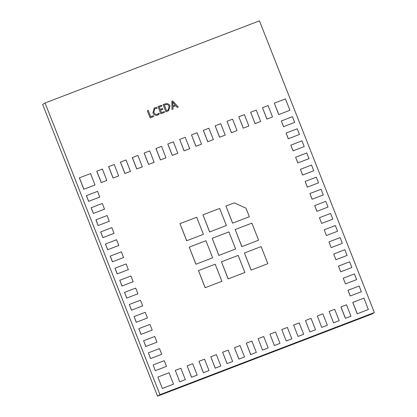 <?xml version="1.0" encoding="UTF-8"?>
<svg xmlns="http://www.w3.org/2000/svg" width="417" height="417" viewBox="0 0 417 417"><rect width="100%" height="100%" fill="white"/><g stroke="black" fill="none" stroke-linecap="round" stroke-linejoin="round"><path stroke-width="0.63" d="M195.896 264.232L212.66 257.8L205.935 240.724L189.229 247.125L195.896 264.232L212.66 257.8M228.115 278.91L244.878 272.478L238.154 255.402L221.448 261.803L228.115 278.91L244.878 272.478M218.868 255.433L235.631 248.996L228.907 231.92L212.201 238.321L218.868 255.433L235.631 248.996M209.615 231.956L226.384 225.519L219.66 208.443L202.954 214.844L209.615 231.956L226.384 225.519M121.957 286.01L133.153 281.704L130.912 276.012L119.778 280.281L121.957 286.01L133.153 281.704M316.857 211.341L328.054 207.04L325.813 201.348L314.679 205.612L316.857 211.341L328.054 207.04M250.716 354.596L256.346 352.422L251.863 341.038L246.291 343.175L250.716 354.596L256.346 352.422M227.051 363.66L232.676 361.492L228.193 350.108L222.626 352.24L227.051 363.66L232.676 361.492M203.381 372.725L209.011 370.557L204.528 359.173L198.961 361.304L203.381 372.725L209.011 370.557M175.291 370.374L179.717 381.795L185.346 379.626L180.858 368.242L175.291 370.374L179.717 381.795M131.485 310.201L142.682 305.896L140.44 300.204L129.306 304.473L131.485 310.201L142.682 305.896M141.014 334.387L152.21 330.087L149.969 324.395L138.835 328.659L141.014 334.387L152.21 330.087M150.542 358.578L161.739 354.278L159.497 348.586L148.363 352.85L150.542 358.578L161.739 354.278M157.892 377.041L162.312 388.462L173.514 384.156L169.026 372.772L157.892 377.041L162.312 388.462M274.381 345.526L269.961 334.106L275.528 331.974L280.01 343.358L274.381 345.526L269.961 334.106M286.213 340.991L281.793 329.571L287.36 327.439L291.843 338.823L286.213 340.991L281.793 329.571M298.051 336.462L293.625 325.041L299.192 322.904L303.68 334.288L298.051 336.462L293.625 325.041M309.883 331.927L305.458 320.506L311.025 318.374L315.513 329.758L309.883 331.927L305.458 320.506M321.716 327.392L317.29 315.971L322.862 313.839L327.345 325.224L321.716 327.392L317.29 315.971M333.548 322.862L329.122 311.442L334.695 309.305L339.177 320.689L333.548 322.862L329.122 311.442M350.952 316.195L345.38 318.327L340.897 306.943L346.527 304.775L350.952 316.195M321.622 223.439L319.443 217.71L330.577 213.441L332.818 219.133L321.622 223.439L319.443 217.71M326.386 235.532L324.207 229.803L335.341 225.534L337.582 231.227L326.386 235.532L324.207 229.803M331.15 247.625L328.971 241.896L340.105 237.633L342.352 243.325L331.15 247.625L328.971 241.896M335.914 259.723L333.736 253.995L344.869 249.726L347.116 255.418L335.914 259.723L333.736 253.995M340.679 271.816L338.5 266.088L349.634 261.824L351.88 267.511L340.679 271.816L338.5 266.088M345.443 283.909L343.264 278.181L354.398 273.917L356.644 279.609L345.443 283.909L343.264 278.181M361.346 291.738L350.207 296.007L347.966 290.315L359.162 286.01L361.346 291.738M368.352 309.529L357.218 313.793L352.73 302.408L363.926 298.108L368.352 309.529M207.744 141.785L213.374 139.612L208.891 128.227L203.319 130.365L207.744 141.785L213.374 139.612M231.409 132.715L237.038 130.547L232.556 119.163L226.989 121.295L231.409 132.715L237.038 130.547M255.079 123.651L260.708 121.477L256.22 110.098L250.653 112.23L255.079 123.651L260.708 121.477M312.093 199.248L323.29 194.942L321.048 189.25L309.914 193.519L312.093 199.248L323.29 194.942M302.565 175.057L313.761 170.756L311.52 165.064L300.386 169.328L302.565 175.057L313.761 170.756M293.036 150.865L304.233 146.565L301.991 140.873L290.858 145.137L293.036 150.865L304.233 146.565M283.508 126.679L294.704 122.374L292.463 116.682L281.329 120.951L283.508 126.679L294.704 122.374M147.3 110.74L148.233 110.38L150.73 116.718L153.357 115.707L153.67 116.489L150.104 117.855L147.3 110.74L148.238 110.38L150.73 116.713L153.362 115.707L153.665 116.489M160.467 110.187L161.426 112.616L164.225 111.547L164.538 112.324L160.8 113.758L157.996 106.643L161.561 105.277L161.869 106.054L159.237 107.065L160.164 109.405L162.625 108.462L162.932 109.244L160.472 110.187L161.426 112.616L164.23 111.542L164.533 112.324M171.835 101.341L172.763 100.982L178.288 107.054L177.267 107.445L175.776 105.72L172.904 106.82L173.024 109.072L172.007 109.462L171.835 101.341L172.768 100.982L178.283 107.06M159.961 394.685L45.057 102.983L259.447 20.85L374.351 312.552L159.961 394.685L157.553 396.15L42.649 104.448L45.057 102.983M167.785 111.078L165.893 111.803L163.089 104.688L165.054 103.937C167.311 103.176 168.979 103.869 170.058 106.012L168.598 110.682L167.785 111.078M158.992 113.127L159.299 113.909L157.563 115.097C155.4 115.733 153.852 114.977 152.914 112.835L154.274 108.039L154.968 107.701L156.719 107.357L157.094 108.311L154.775 108.728L153.826 112.418C154.519 114.096 155.708 114.711 157.381 114.268L158.992 113.127L159.299 113.909L158.382 114.701M278.744 114.581L289.94 110.281L285.457 98.897L274.318 103.161L278.744 114.581L289.94 110.281M288.272 138.772L299.469 134.467L297.227 128.78L286.093 133.044L288.272 138.772L299.469 134.467M297.801 162.964L308.997 158.658L306.756 152.966L295.622 157.235L297.801 162.964L308.997 158.658M307.329 187.15L318.525 182.849L316.284 177.157L305.15 181.426L307.329 187.15L318.525 182.849M266.911 119.116L272.541 116.948L268.058 105.564L262.486 107.695L266.911 119.116L272.541 116.948M243.247 128.181L248.871 126.012L244.388 114.628L238.821 116.765L243.247 128.181L248.871 126.012M219.577 137.25L225.206 135.082L220.723 123.698L215.156 125.83L219.577 137.25L225.206 135.082M195.912 146.315L201.541 144.146L197.059 132.762L191.486 134.894L195.912 146.315L201.541 144.146M153.128 364.948L155.306 370.677L166.503 366.371L164.262 360.679L153.128 364.948L155.306 370.677M145.778 346.485L156.974 342.18L154.733 336.488L143.599 340.757L145.778 346.485L156.974 342.18M136.25 322.294L147.446 317.989L145.205 312.302L134.071 316.566L136.25 322.294L147.446 317.989M126.721 298.103L137.918 293.803L135.676 288.111L124.542 292.374L126.721 298.103L137.918 293.803M191.549 377.26L197.178 375.091L192.696 363.707L187.124 365.839L191.549 377.26L197.178 375.091M215.214 368.195L220.843 366.022L216.36 354.638L210.793 356.775L215.214 368.195L220.843 366.022M238.884 359.126L244.513 356.957L240.025 345.573L234.458 347.705L238.884 359.126L244.513 356.957M94.982 184.981L83.843 189.25L79.36 177.866L90.557 173.566L94.982 184.981M99.746 197.079L88.607 201.343L86.366 195.651L97.562 191.351L99.746 197.079M104.511 209.172L93.372 213.441L91.13 207.749L102.327 203.444L104.511 209.172M109.275 221.271L98.136 225.534L95.894 219.842L107.091 215.542L109.275 221.271M114.039 233.364L102.9 237.627L100.659 231.941L111.855 227.635L114.039 233.364M118.803 245.457L107.664 249.726L105.423 244.034L116.619 239.728L118.803 245.457M123.568 257.555L112.428 261.819L110.187 256.127L121.383 251.826L123.568 257.555M128.332 269.648L117.193 273.917L114.951 268.225L126.148 263.919L128.332 269.648M106.815 180.452L101.242 182.583L96.76 171.199L102.389 169.031L106.815 180.452M118.647 175.917L113.08 178.049L108.592 166.664L114.222 164.496L118.647 175.917M130.479 171.382L124.912 173.519L120.43 162.135L126.054 159.961L130.479 171.382M142.312 166.852L136.745 168.984L132.262 157.6L137.891 155.432L142.312 166.852M154.149 162.317L148.577 164.449L144.094 153.065L149.724 150.897L154.149 162.317M165.982 157.782L160.409 159.914L155.927 148.535L161.556 146.362L165.982 157.782M177.814 153.248L172.247 155.385L167.759 144.001L173.389 141.832L177.814 153.248M184.079 150.85L189.709 148.681L185.221 137.297L179.654 139.429L184.079 150.85L189.709 148.681M258.123 338.64L262.548 350.061L268.178 347.893L263.695 336.509L258.123 338.64L262.548 350.061M186.649 240.755L203.413 234.318L196.688 217.247L179.982 223.642L186.649 240.755L203.413 234.318M232.587 223.158L249.356 216.72L245.994 208.182L234.276 202.844L225.92 206.045L232.587 223.158L249.356 216.72M241.834 246.635L258.603 240.197L251.878 223.121L235.172 229.522L241.834 246.635L258.603 240.197M251.086 270.112L267.85 263.674L261.125 246.598L244.419 252.999L251.086 270.112L267.85 263.674M205.143 287.714L221.912 281.277L215.182 264.201L198.476 270.602L205.143 287.714L221.912 281.277M374.351 312.552L371.943 314.017L157.553 396.15M172.899 106.825L173.019 109.072M172.612 102.04L172.831 105.949L175.156 105.058L172.633 102.029L172.826 105.954L175.156 105.058M163.089 104.688L165.054 103.937C167.311 103.181 168.979 103.869 170.058 106.012L168.593 110.687M164.329 105.115L166.519 110.667L168.155 109.973L169.135 106.387C168.364 104.672 167.108 104.114 165.361 104.719L164.334 105.11L166.519 110.667L168.155 109.973M157.996 106.643L161.561 105.277L161.869 106.059M159.237 107.065L160.159 109.41L162.625 108.462L162.927 109.244M154.274 108.039L154.968 107.701M154.962 107.706L156.719 107.357L157.089 108.311M154.775 108.728L153.826 112.418M153.821 112.423C154.519 114.102 155.703 114.717 157.381 114.268L158.079 113.924M274.318 103.161L278.806 114.545M281.329 120.951L283.57 126.643M286.093 133.044L288.335 138.736M290.858 145.137L293.099 150.829M295.622 157.235L297.863 162.927M300.386 169.328L302.627 175.02M305.15 181.426L307.392 187.113M309.914 193.519L312.156 199.211M262.486 107.695L266.974 119.08M250.653 112.23L255.136 123.614M238.821 116.765L243.304 128.144M226.989 121.295L231.471 132.679M215.156 125.83L219.639 137.214M203.319 130.365L207.807 141.749M191.486 134.894L195.969 146.278M368.414 309.492L357.218 313.793M357.275 313.756L352.792 302.372M361.409 291.702L350.207 296.007M350.27 295.971L348.028 290.279M356.644 279.609L345.505 283.873M351.88 267.511L340.741 271.78M347.116 255.418L335.977 259.687M342.352 243.325L331.213 247.589M337.582 231.227L326.448 235.496M332.818 219.133L321.684 223.403M351.01 316.154L345.38 318.327M345.443 318.291L340.96 306.907M339.177 320.689L333.61 322.821M327.345 325.224L321.778 327.355M315.513 329.758L309.94 331.89M303.68 334.288L298.108 336.425M291.843 338.823L286.276 340.955M280.01 343.358L274.443 345.49M162.375 388.425L173.514 384.156M155.369 370.635L166.503 366.371M148.363 352.85L150.605 358.542M143.599 340.757L145.841 346.449M138.835 328.659L141.076 334.351M134.071 316.566L136.312 322.258M129.306 304.473L131.548 310.165M124.542 292.374L126.784 298.066M179.774 381.758L185.346 379.626M187.124 365.839L191.612 377.223M198.961 361.304L203.444 372.689M210.793 356.775L215.276 368.159M222.626 352.24L227.109 363.624M234.458 347.705L238.941 359.089M246.291 343.175L250.773 354.554M95.04 184.945L83.843 189.25M83.906 189.214L79.418 177.83M99.804 197.043L88.607 201.343M88.67 201.307L86.423 195.615M104.568 209.136L93.372 213.441M93.434 213.405L91.187 207.713M109.332 221.234L98.136 225.534M98.198 225.498L95.952 219.806M114.096 233.327L102.9 237.627M102.963 237.591L100.716 231.904M118.861 245.42L107.664 249.726M107.727 249.689L105.48 243.997M123.625 257.518L112.428 261.819M112.491 261.782L110.25 256.09M128.389 269.611L117.193 273.917M117.255 273.88L115.014 268.188M106.872 180.415L101.242 182.583M101.305 182.547L96.822 171.163M118.709 175.88L113.08 178.049M113.137 178.012L108.655 166.628M130.542 171.345L124.912 173.519M124.97 173.482L120.487 162.098M142.374 166.816L136.745 168.984M136.807 168.948L132.319 157.563M154.207 162.281L148.577 164.449M148.64 164.413L144.152 153.029M166.039 157.746L160.409 159.914M160.472 159.878L155.989 148.499M177.871 153.211L172.247 155.385M172.304 155.348L167.822 143.964M179.654 139.429L184.137 150.813M314.679 205.612L316.92 211.304M262.611 350.025L268.178 347.893M119.778 280.281L122.019 285.973M179.982 223.642L186.707 240.718M202.954 214.844L209.678 231.92M225.92 206.045L232.65 223.121M212.201 238.321L218.925 255.397M235.172 229.522L241.896 246.598M221.448 261.803L228.172 278.874M244.419 252.999L251.143 270.075M189.229 247.125L195.954 264.196M198.476 270.602L205.206 287.678"/></g></svg>
